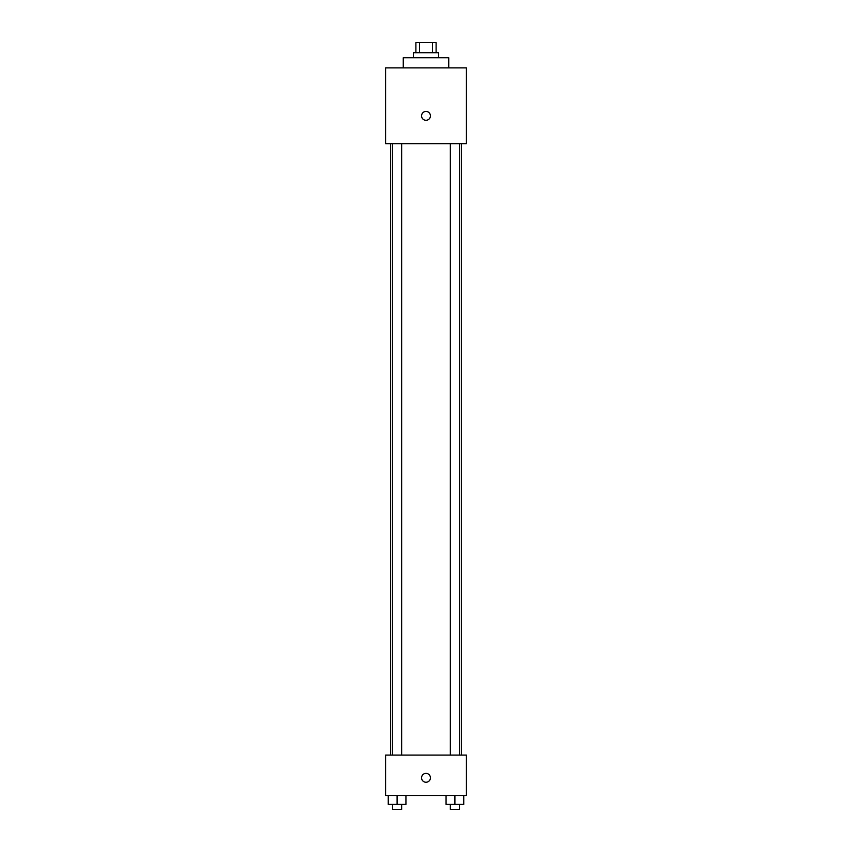 <?xml version="1.0" encoding="UTF-8"?>
<svg xmlns="http://www.w3.org/2000/svg" width="852" height="852" viewBox="0 0 852 852"><rect width="100%" height="100%" fill="white"/><g stroke="black" fill="none" stroke-linecap="round" stroke-linejoin="round"><path stroke-width="1.28" d="M419.514 52.707L419.514 42.6L415.893 42.6L415.893 52.707M419.514 42.6L436.107 42.6L436.107 52.707M432.486 52.707L432.486 42.6M413.369 57.755L413.369 52.707L438.631 52.707L438.631 57.755M448.738 67.862L448.738 57.755L403.262 57.755L403.262 67.862M385.573 67.862L466.427 67.862L466.427 143.658L385.573 143.658L385.573 67.862M426 120.292A4.42 4.42 0 0 1 422.166 113.657A4.42 4.42 0 0 1 429.834 113.657A4.42 4.42 0 0 1 426 120.292M385.573 755.085L466.427 755.085L466.427 795.502L385.573 795.502L385.573 755.085M426 782.242A4.42 4.42 0 0 1 422.166 775.608A4.42 4.42 0 0 1 429.834 775.608A4.42 4.42 0 0 1 426 782.242M446.065 795.502L446.065 804.352L463.744 804.352L463.744 795.502L463.744 804.352M454.904 804.352L454.904 795.502M459.452 804.352L459.452 809.4L450.357 809.4L450.357 804.352M388.256 795.502L388.256 804.352L405.935 804.352L405.935 795.502L405.935 804.352M397.096 804.352L397.096 795.502M401.643 804.352L401.643 809.4L392.548 809.4L392.548 804.352M461.369 755.085L461.369 143.658M390.631 755.085L390.631 143.658M450.357 143.658L450.357 755.085M459.452 143.658L459.452 755.085M401.643 755.085L401.643 143.658M392.548 755.085L392.548 143.658"/></g></svg>
